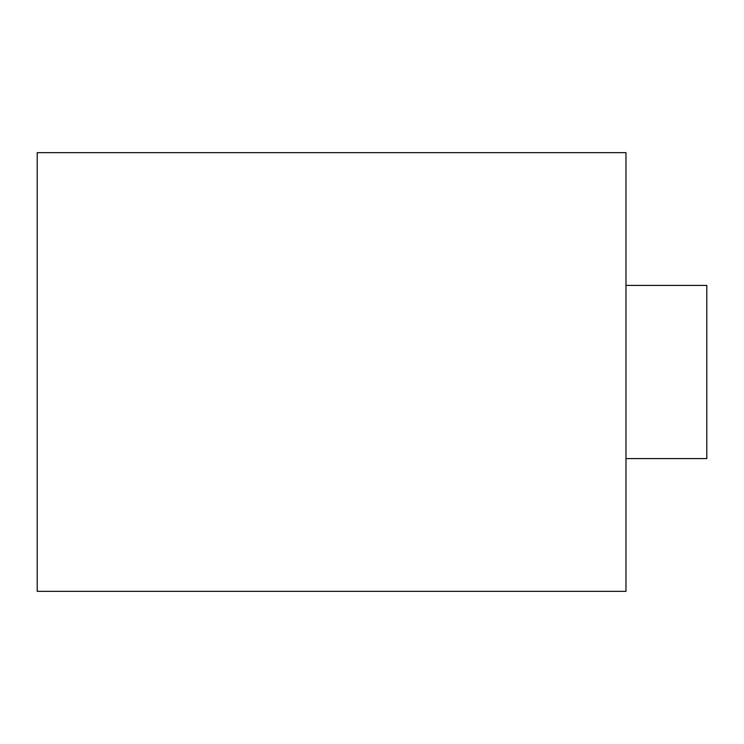 <?xml version="1.0" encoding="UTF-8"?>
<svg xmlns="http://www.w3.org/2000/svg" width="744" height="744" viewBox="0 0 744 744"><rect width="100%" height="100%" fill="white"/><g stroke="black" fill="none" stroke-linecap="round" stroke-linejoin="round"><path stroke-width="1.12" d="M625.983 152.65L625.983 591.35L37.2 591.35L37.2 152.65L625.983 152.65M625.983 285.417L706.8 285.417L706.8 458.583L625.983 458.583"/></g></svg>
